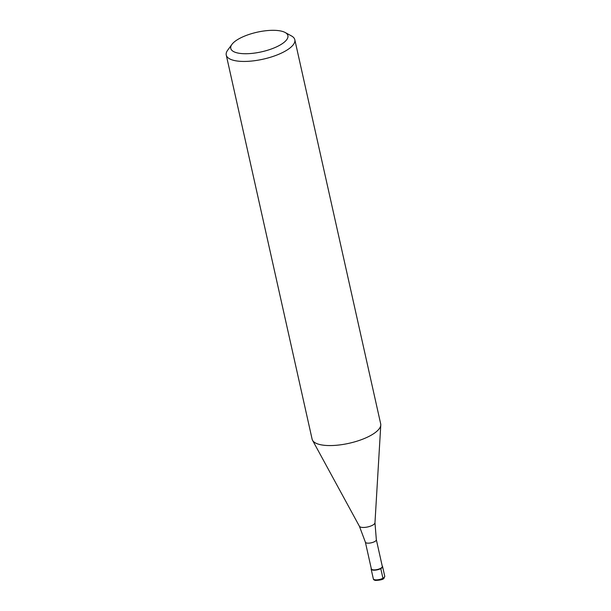 <?xml version="1.0" encoding="UTF-8"?>
<svg xmlns="http://www.w3.org/2000/svg" width="611" height="611" viewBox="0 0 611 611"><rect width="100%" height="100%" fill="white"/><g stroke="black" fill="none" stroke-linecap="round" stroke-linejoin="round"><path stroke-width="0.92" d="M372.687 570.086A5.858 2.009 167.4 0 1 371.16 569.139A5.858 2.009 167.4 0 1 371.267 568.535A5.858 2.009 -12.6 0 0 372.687 570.086A5.858 2.009 -12.6 0 0 379.897 569.017A5.858 2.009 -12.6 0 0 382.234 566.084A5.858 2.009 167.4 0 1 382.585 566.588A5.858 2.009 167.4 0 1 379.179 569.292A5.858 2.009 167.4 0 1 372.687 570.086M371.343 568.872A5.621 1.932 -12.6 0 0 372.802 569.78A5.621 1.932 -12.6 0 0 379.034 569.024A5.621 1.932 -12.6 0 0 382.31 566.42L376.338 539.696A5.621 1.932 167.4 0 1 373.061 542.293A5.621 1.932 167.4 0 1 366.829 543.057A5.621 1.932 167.4 0 1 365.37 542.148L371.343 568.872M226.253 55.051L312.114 439.179A35.125 12.075 -12.6 0 0 312.542 440.302A35.125 12.075 -12.6 0 0 321.249 444.854A35.125 12.075 -12.6 0 0 358.649 440.638A35.125 12.075 -12.6 0 0 380.775 425.05A35.125 12.075 -12.6 0 0 380.684 423.851L294.815 39.723A35.125 12.075 167.4 0 1 274.354 55.975A35.125 12.075 167.4 0 1 235.388 60.726A35.125 12.075 167.4 0 1 226.253 55.051A35.125 12.075 167.4 0 1 227.666 50.209L231.943 44.374A29.275 10.059 167.4 0 1 280.296 30.909A29.275 10.059 167.4 0 1 285.123 32.482A29.275 10.059 167.4 0 1 275.53 47.322A29.275 10.059 167.4 0 1 238.374 53.134A29.275 10.059 167.4 0 1 231.943 44.374M285.123 32.482L291.478 35.942A35.125 12.075 167.4 0 1 294.815 39.723M382.402 579.182A1.169 0.687 -117.9 0 0 382.944 578.258L380.783 568.597M373.321 578.8A5.858 2.009 -12.6 0 0 374.841 579.747A5.858 2.009 -12.6 0 0 381.333 578.953A5.858 2.009 -12.6 0 0 384.747 576.242L383.991 578.25C383.326 579.465 380.485 580.198 375.46 580.45C374.062 580.114 373.352 579.564 373.321 578.8L371.16 569.139M365.37 542.148L359.405 526.262A8.012 2.757 -12.6 0 0 361.391 527.301A8.012 2.757 -12.6 0 0 369.922 526.338A8.012 2.757 -12.6 0 0 374.971 522.779L376.338 539.696M382.585 566.588L384.747 576.242M374.971 522.779L380.775 425.05M359.405 526.262L312.542 440.302"/></g></svg>
